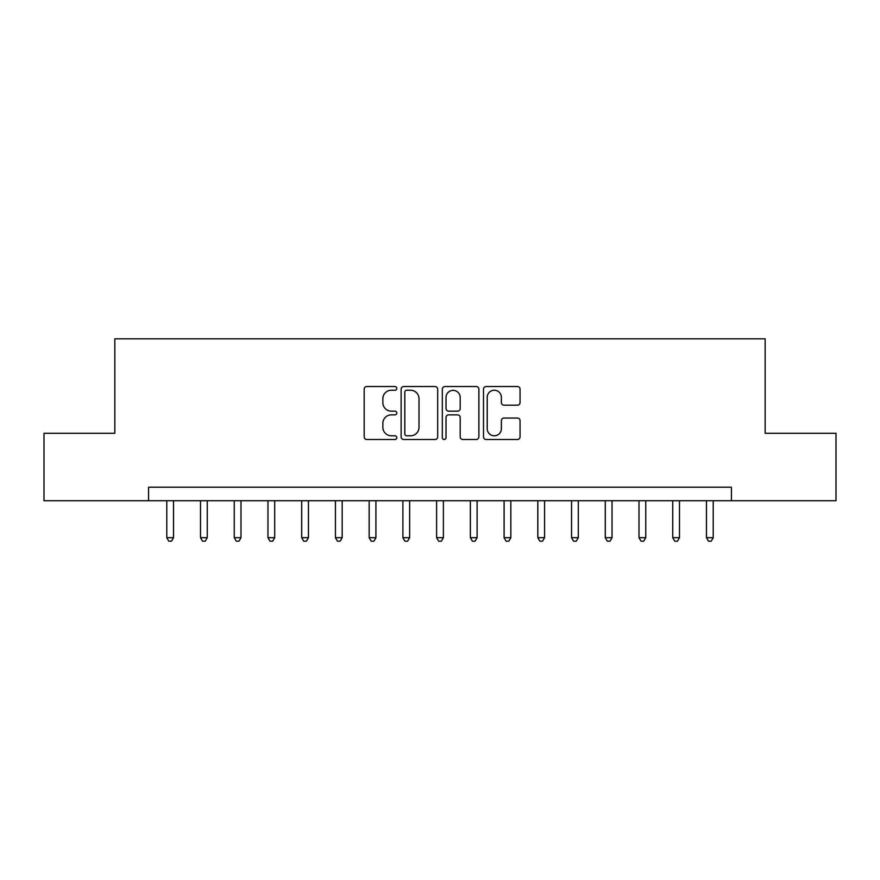 <?xml version="1.0" encoding="UTF-8"?>
<svg xmlns="http://www.w3.org/2000/svg" width="880" height="880" viewBox="0 0 880 880"><rect width="100%" height="100%" fill="white"/><g stroke="black" fill="none" stroke-linecap="round" stroke-linejoin="round"><path stroke-width="1.32" d="M396.825 388.377A1.859 1.859 0 0 0 394.977 386.529L366.828 386.529A2.651 2.651 0 0 0 364.177 389.18L364.177 436.854A2.651 2.651 0 0 0 366.828 439.505L394.977 439.505A1.859 1.859 0 0 0 396.825 437.646A1.859 1.859 0 0 0 394.977 435.798L391.325 435.798A8.481 8.481 0 0 1 382.855 427.317L382.855 423.346A8.481 8.481 0 0 1 391.325 414.865L394.977 414.865A1.859 1.859 0 0 0 396.825 413.017A1.859 1.859 0 0 0 394.977 411.158L391.325 411.158A8.481 8.481 0 0 1 382.855 402.688L382.855 398.717A8.481 8.481 0 0 1 391.325 390.236L394.977 390.236A1.859 1.859 0 0 0 396.825 388.377M517.407 405.207A2.651 2.651 0 0 0 520.058 402.556L520.058 389.18A2.651 2.651 0 0 0 517.407 386.529L486.156 386.529A2.651 2.651 0 0 0 483.505 389.18L483.505 436.854A2.651 2.651 0 0 0 486.156 439.505L517.407 439.505A2.651 2.651 0 0 0 520.058 436.854L520.058 420.695A2.651 2.651 0 0 0 517.407 418.044L504.031 418.044A2.651 2.651 0 0 0 501.38 420.695L501.38 428.714A7.084 7.084 0 0 1 494.296 435.798A7.084 7.084 0 0 1 487.212 428.714L487.212 397.32A7.084 7.084 0 0 1 494.296 390.236A7.084 7.084 0 0 1 501.38 397.32L501.38 402.556A2.651 2.651 0 0 0 504.031 405.207L517.407 405.207M148.566 500.72L44 500.72L44 433.257L114.84 433.257L114.84 338.811L765.16 338.811L765.16 433.257L836 433.257L836 500.72L731.434 500.72L731.434 487.223L148.566 487.223L148.566 500.72L731.434 500.72M437.679 389.18A2.651 2.651 0 0 0 435.039 386.529L403.777 386.529A2.651 2.651 0 0 0 401.126 389.18L401.126 436.854A2.651 2.651 0 0 0 403.777 439.505L435.039 439.505A2.651 2.651 0 0 0 437.679 436.854L437.679 389.18M444.961 386.529L476.223 386.529A2.651 2.651 0 0 1 478.874 389.18L478.874 436.854A2.651 2.651 0 0 1 476.223 439.505L462.847 439.505A2.651 2.651 0 0 1 460.196 436.854L460.196 417.516A2.651 2.651 0 0 0 457.545 414.865L448.679 414.865A2.651 2.651 0 0 0 446.028 417.516L446.028 437.646A1.859 1.859 0 0 1 444.169 439.505A1.859 1.859 0 0 1 442.321 437.646L442.321 389.18A2.651 2.651 0 0 1 444.961 386.529M406.692 390.236A1.859 1.859 0 0 0 404.833 392.095L404.833 433.939A1.859 1.859 0 0 0 406.692 435.798L410.531 435.798A8.481 8.481 0 0 0 419.012 427.317L419.012 398.717A8.481 8.481 0 0 0 410.531 390.236L406.692 390.236M460.196 397.452A7.084 7.084 0 0 0 453.112 390.368A7.084 7.084 0 0 0 446.028 397.452L446.028 408.507A2.651 2.651 0 0 0 448.679 411.158L457.545 411.158A2.651 2.651 0 0 0 460.196 408.507L460.196 397.452M166.782 500.72L166.782 537.68L173.525 537.68L173.525 500.72M173.525 537.68L171.501 541.189L168.806 541.189L166.782 537.68M200.508 500.72L200.508 537.68L207.262 537.68L207.262 500.72M207.262 537.68L205.238 541.189L202.532 541.189L200.508 537.68M234.245 500.72L234.245 537.68L240.988 537.68L240.988 500.72M240.988 537.68L238.964 541.189L236.269 541.189L234.245 537.68M267.971 500.72L267.971 537.68L274.714 537.68L274.714 500.72M274.714 537.68L272.69 541.189L269.995 541.189L267.971 537.68M301.708 500.72L301.708 537.68L308.451 537.68L308.451 500.72M308.451 537.68L306.427 541.189L303.732 541.189L301.708 537.68M335.434 500.72L335.434 537.68L342.177 537.68L342.177 500.72M342.177 537.68L340.153 541.189L337.458 541.189L335.434 537.68M369.16 500.72L369.16 537.68L375.914 537.68L375.914 500.72M375.914 537.68L373.89 541.189L371.184 541.189L369.16 537.68M402.897 500.72L402.897 537.68L409.64 537.68L409.64 500.72M409.64 537.68L407.616 541.189L404.921 541.189L402.897 537.68M436.623 500.72L436.623 537.68L443.377 537.68L443.377 500.72M443.377 537.68L441.353 541.189L438.647 541.189L436.623 537.68M470.36 500.72L470.36 537.68L477.103 537.68L477.103 500.72M477.103 537.68L475.079 541.189L472.384 541.189L470.36 537.68M504.086 500.72L504.086 537.68L510.84 537.68L510.84 500.72M510.84 537.68L508.816 541.189L506.11 541.189L504.086 537.68M537.823 500.72L537.823 537.68L544.566 537.68L544.566 500.72M544.566 537.68L542.542 541.189L539.847 541.189L537.823 537.68M571.549 500.72L571.549 537.68L578.292 537.68L578.292 500.72M578.292 537.68L576.268 541.189L573.573 541.189L571.549 537.68M605.286 500.72L605.286 537.68L612.029 537.68L612.029 500.72M612.029 537.68L610.005 541.189L607.31 541.189L605.286 537.68M639.012 500.72L639.012 537.68L645.755 537.68L645.755 500.72M645.755 537.68L643.731 541.189L641.036 541.189L639.012 537.68M672.738 500.72L672.738 537.68L679.492 537.68L679.492 500.72M679.492 537.68L677.468 541.189L674.762 541.189L672.738 537.68M706.475 500.72L706.475 537.68L713.218 537.68L713.218 500.72M713.218 537.68L711.194 541.189L708.499 541.189L706.475 537.68"/></g></svg>
